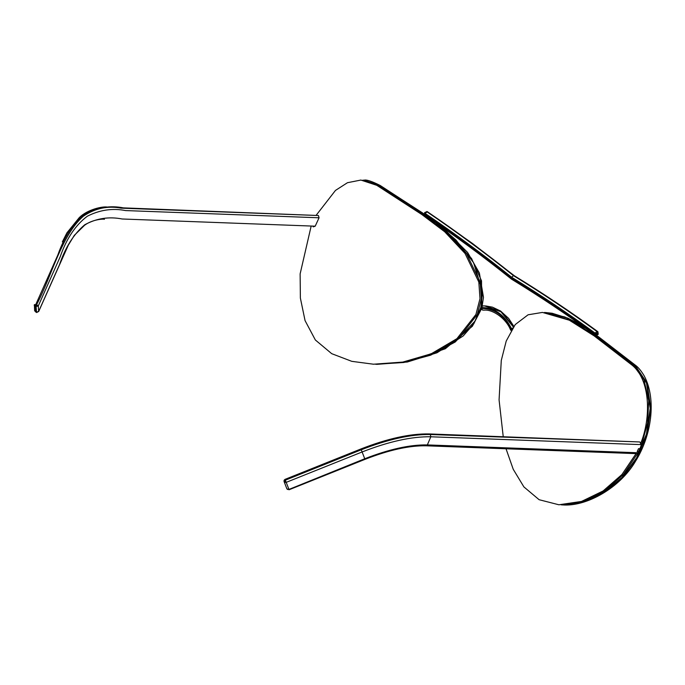 <?xml version="1.0" encoding="UTF-8"?>
<svg xmlns="http://www.w3.org/2000/svg" width="685" height="685" viewBox="0 0 685 685"><rect width="100%" height="100%" fill="white"/><g stroke="black" fill="none" stroke-linecap="round" stroke-linejoin="round"><path stroke-width="1.03" d="M483.276 310.108L484.355 310.099M481.315 307.693L481.564 308.396C494.27 308.49 504.066 315.391 510.95 329.091L511.498 328.672C504.477 314.689 494.484 307.651 481.521 307.565L482.591 305.904L484.629 305.904L500.94 311.761L513.211 326.805M485.023 310.117L482.565 310.091L480.956 308.49L481.05 306.931L482.591 305.904M511.858 329.279L511.498 328.672L512.68 328.012M511.104 330.521L510.522 329.836C506.326 318.936 493.371 309.509 484.483 310.091L482.642 310.091L481.349 308.524M513.647 326.617L501.403 311.726L485.168 305.93L482.54 305.904M511.472 329.905L510.95 329.091L510.95 330.024M424.64 212.581L426.815 211.691C456.929 232.164 485.802 253.467 513.45 275.627C542.537 293.428 570.374 312.06 596.952 331.514L595.094 333.107C568.541 313.679 540.73 295.055 511.669 277.262C484.047 255.137 455.2 233.85 425.111 213.395L424.88 214.14C454.96 234.587 483.807 255.873 511.43 277.999C540.499 295.8 568.31 314.415 594.854 333.852L595.094 333.107L597.44 333.783L597.209 334.52L597.757 334.545L597.877 333.638M427.86 212.042L472.427 243.423L514.332 275.755C543.402 293.54 571.256 312.18 597.877 331.677L597.5 331.531C570.922 312.077 543.085 293.445 513.99 275.644C486.35 253.493 457.469 232.181 427.363 211.716L425.111 213.395L425.077 212.384L425.188 213.189M425.334 215.39L424.837 213.129M427.363 211.716L426.798 211.519L427.363 211.716M594.854 333.852L595.085 335.076L596.027 335.41L595.471 335.213L597.209 334.52L594.854 333.852M597.44 333.783L596.952 331.514L597.5 331.531L597.988 333.8L595.171 332.893M598.108 332.893L597.757 334.545L597.799 333.852L597.757 334.545L596.019 335.23M34.353 304.868L35.337 306.623L38.274 305.981L36.639 304.585L34.378 304.654L34.652 310.836L36.647 312.548L38.677 311.384L36.519 312.249L36.125 306.846L36.639 304.585C52.129 275.293 61.248 235.529 83.339 216.203C95.044 208.266 107.673 205.586 121.211 208.163L318.414 215.518L123.386 207.872C110.251 205.277 97.484 207.358 85.068 214.097C73.295 223.105 64.219 236.745 57.831 255.025L35.851 304.363L35.337 306.623L35.74 312.026L37.178 311.889M315.194 226.187L319.056 217.787L125.56 210.569C112.511 208.017 99.77 209.893 87.355 216.203C75.564 225.023 66.505 238.568 60.169 256.841L38.274 305.981L38.677 311.384L59.509 264.624C65.435 247.208 73.852 233.919 84.76 224.757C96.499 218.327 108.975 216.4 122.195 218.994L315.194 226.187L313.191 226.872L313.482 226.127M435.198 222.145L455.962 239.998L473.566 262.689L482.582 291.819L480.879 307.342L474.893 321.214L455.2 342.012L430.659 355.173L403.867 362.485L375.671 364.292M362.87 180.146L379.379 185.395L378.702 185.712M423.724 214.91L424.435 214.61L379.927 185.421L363.521 180.164M481.23 309.329L472.376 326.24L445.319 348.742L407.267 362.022L376.981 364.343L407.515 361.954L436.996 352.775L463.197 335.958L473.772 323.834L481.007 308.815M481.735 306.144L481.521 280.841L471.545 258.493L440.335 225.673M360.858 180.061L378.129 185.352L423.193 214.568L421.832 214.516L376.759 185.301L360.858 180.061L347.466 182.707L335.47 190.421L316.521 214.825M318.414 215.518L319.056 217.787M311.17 226.041L300.133 273.88L300.373 298.061L305.056 320.597L315.357 339.983L331.711 353.674L351.79 361.337L373.445 364.206L402.771 362.091L431.233 353.785L456.904 338.681L475.921 314.492L479.997 298.634L478.815 282.023L465.055 253.467L444.702 231.77L421.832 214.516M373.445 364.206L404.193 362.142L432.629 353.837L458.274 338.724L477.274 314.535L481.349 298.677L480.168 282.066L466.416 253.51L446.063 231.813L423.193 214.568M36.391 311.666L35.74 312.026L34.755 310.271M288.924 489.433L364.737 458.753L362.117 451.963L286.227 482.351L284.609 482.386L284.061 481.538L286.895 488.825L284.275 482.026L285.354 480.168L361.243 449.78L361.038 449.309L285.225 479.988M286.724 488.414L287.229 489.176L288.847 489.141L285.148 479.697L284.164 480.545L284.832 480.185M364.814 459.044L364.737 458.753C389.14 449.214 410.015 444.608 427.363 444.916L430.805 436.782C411.771 436.439 388.875 441.5 362.117 451.963L361.243 449.78C388.147 439.265 411.171 434.179 430.308 434.513L429.187 433.93C410.178 433.562 387.41 438.588 360.892 448.983L285.003 479.38L284.087 480.279L284.061 481.538L284.164 480.545M286.681 488.328L284.035 481.452M641.717 444.385L647.573 423.047L648.712 400.759L643.977 379.798L633.06 364.891L631.69 364.84C650.622 379.499 651.229 418.064 640.595 443.692L641.794 443.734L639.91 448.709L641.631 444.642L430.805 436.782L430.308 434.513L639.662 441.953L429.752 434.119C410.709 433.785 387.804 438.845 361.038 449.309L361.115 449.6M638.54 448.658L639.91 448.709L638.548 451.638L637.178 451.586L638.54 448.658M425.625 445.601L427.363 444.916L638.197 452.776L639.91 448.709M583.106 326.248L564.825 316.95L544.952 312.514L566.529 317.84L586.771 328.911M633.419 365.182L635.269 365.122C638.189 367.186 641.186 370.808 644.26 375.979C656.812 399.715 651.332 435.891 635.646 461.022C620.216 487.771 586.523 506.831 562.556 504.913L583.988 501.908L604.607 492.327L622.819 477.282L637.307 457.631L646.948 434.247L650.75 408.483L647.094 383.172L634.858 364.959L597.354 336.027L634.31 364.942L646.529 383.103L650.202 408.388L646.426 434.136L636.716 457.674L622.16 477.368L603.973 492.344L583.389 501.891L561.152 504.854M544.37 312.497L544.96 312.514L544.37 312.497M596.01 335.41L596.806 336.01L595.959 336.258M638.197 452.776L637.649 453.47M631.69 364.84L594.195 335.907L569.329 320.212L542.426 312.42L570.691 320.263L595.565 335.958L594.195 335.907M633.06 364.891L595.565 335.958M636.468 453.033L621.937 474.534L603.125 490.957L581.505 501.446L558.874 504.776L582.944 501.506L604.538 491.008L623.324 474.585L637.846 453.085L635.029 453.41M558.874 504.776L539.112 499.707L523.888 486.898L513.236 469.293L506.027 448.778M503.235 436.688L499.074 399.877L501.283 360.438L506.224 341.036L515.231 324.562L528.092 314.792L542.426 312.42M640.124 442.339L640.595 443.692M429.187 433.93L639.662 441.953M287.614 489.484L286.895 488.825L289.07 489.758L364.959 459.361C388.952 449.985 409.356 445.464 426.19 445.798L635.509 453.607M483.182 310.108L482.642 310.091M481.521 307.548L481.478 306.794M511.515 328.672L512.046 328.98M513.45 275.627L511.669 277.262M511.43 277.999L511.96 279.326M34.378 304.654L34.841 305.27L34.378 304.654L34.25 305.433M34.841 305.27L35.449 305.621M36.228 305.844L38.069 306.306M424.983 214.628L380.201 185.481C371.767 181.242 366.389 179.479 364.069 180.181L364.069 180.181M380.372 185.703L424.289 214.054M378.129 185.352L376.759 185.301M286.099 482.017L284.369 481.024M596.746 335.427L597.354 336.027M513.844 326.351L508.647 318.388L500.598 311.041L492.464 307.163L485.828 305.964M597.877 331.677L598.236 334.263L596.575 335.427M424.589 212.667L425.034 215.313C455.097 235.751 483.961 257.055 511.618 279.215C540.739 297.042 568.559 315.665 595.085 335.076M376.981 364.343L376.399 364.317M441.971 226.803L467.598 252.457L479.38 272.972L483.473 297.341L482.163 305.964M38.634 311.624L68.294 245.204L74.314 235.34L84.615 225.237C92.167 219.637 102.433 218.806 104.471 219.26M107.502 207.101C102.947 206.108 87.534 209.362 79.229 217.667L66.916 232.849L62.352 241.891M562.556 504.913L561.965 504.896M545.5 312.531L552.153 313.259L567.891 318.165L582.207 325.606M597.74 336.172L635.269 365.122"/></g></svg>
